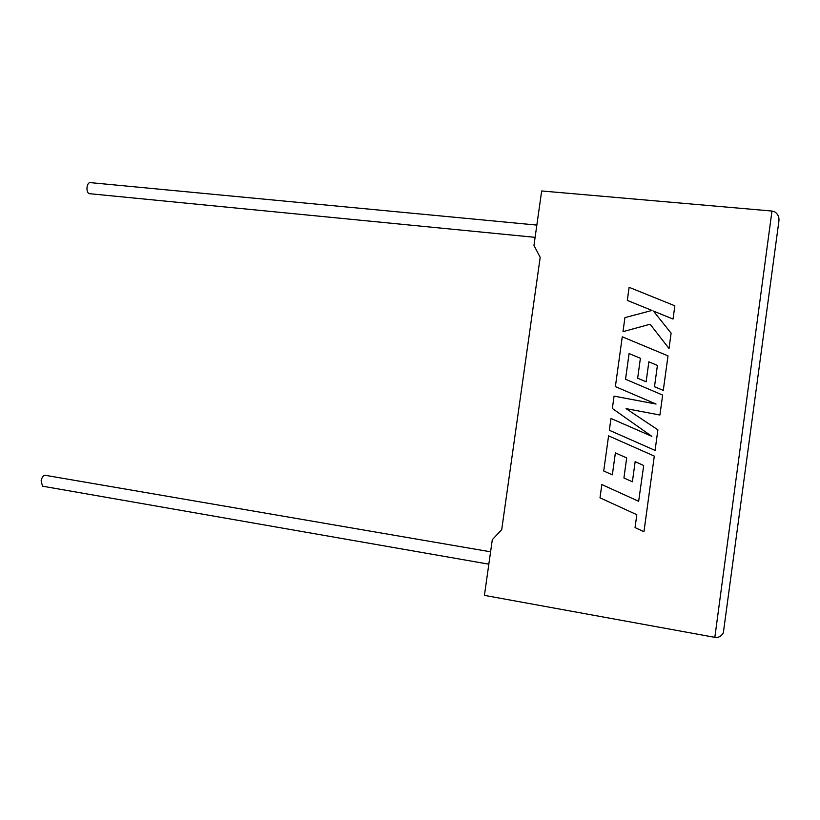 <?xml version="1.0" encoding="UTF-8"?>
<svg xmlns="http://www.w3.org/2000/svg" width="820" height="820" viewBox="0 0 820 820"><rect width="100%" height="100%" fill="white"/><g stroke="black" fill="none" stroke-linecap="round" stroke-linejoin="round"><path stroke-width="1.23" d="M490.585 551.809L45.746 475.385C43.624 474.923 42.087 476.727 41.123 480.807L42.496 486.178L43.47 486.342M89.944 193.735L89.021 193.643C87.371 192.587 86.715 190.332 87.063 186.898C87.74 183.69 88.939 182.276 90.651 182.655L536.833 225.09M492.307 539.673L484.415 595.371L714.835 637.345C718.412 637.878 721.241 636.371 723.342 632.845L778.887 221.215C779.379 217.177 778.016 214.061 774.767 211.888L771.968 211.047L541.672 190.968L533.963 245.426L540.195 257.357L501.717 529.638L492.307 539.673M653.417 311.077L673.046 319.052L674.85 305.798L629.114 287.318L627.31 300.417L652.002 310.452M627.31 300.407L652.013 310.442L624.922 317.617L622.995 331.659L650.127 324.228L669.018 348.51L671.108 333.166L653.407 311.067L673.046 319.052M622.985 331.649L650.127 324.218L669.007 348.51L671.108 333.156M673.035 319.041L674.85 305.788M655.077 450.416L657.896 429.834L626.07 408.626L659.915 415.022L662.642 395.066L625.537 379.24L629.083 353.563L640.399 358.279L637.663 378.225L646.129 381.802L648.866 361.815L657.404 365.433L654.493 386.702L663.288 390.402L668.003 355.87L622.267 336.794L615.379 386.599L656.041 404.045L614.067 396.132L612.355 408.483L651.838 436.342L610.972 418.477L609.342 430.264L655.077 450.416L657.886 429.823M626.07 408.626L659.915 415.012L662.642 395.066M625.537 379.24L629.073 353.553L640.399 358.279M637.663 378.215L646.119 381.792L648.866 361.815L657.404 365.433M654.493 386.691L663.277 390.402L668.003 355.859M615.379 386.599L656.051 404.045M643.69 465.504L638.657 501.297L601.839 484.558L600.004 497.832L636.812 514.704L635.049 527.598L643.966 531.708L654.298 456.084L608.583 435.861L603.715 470.987L612.345 474.841L615.379 452.906L626.685 457.919L623.928 477.978L632.384 481.781L635.151 461.67L643.69 465.504M638.657 501.297L601.839 484.558M643.956 531.708L654.298 456.084L608.573 435.861M612.345 474.841L615.369 452.896M632.384 481.781L635.151 461.67M714.835 637.345L771.968 211.047M42.496 486.178L488.833 564.17M89.021 193.643L535.101 237.339"/></g></svg>

